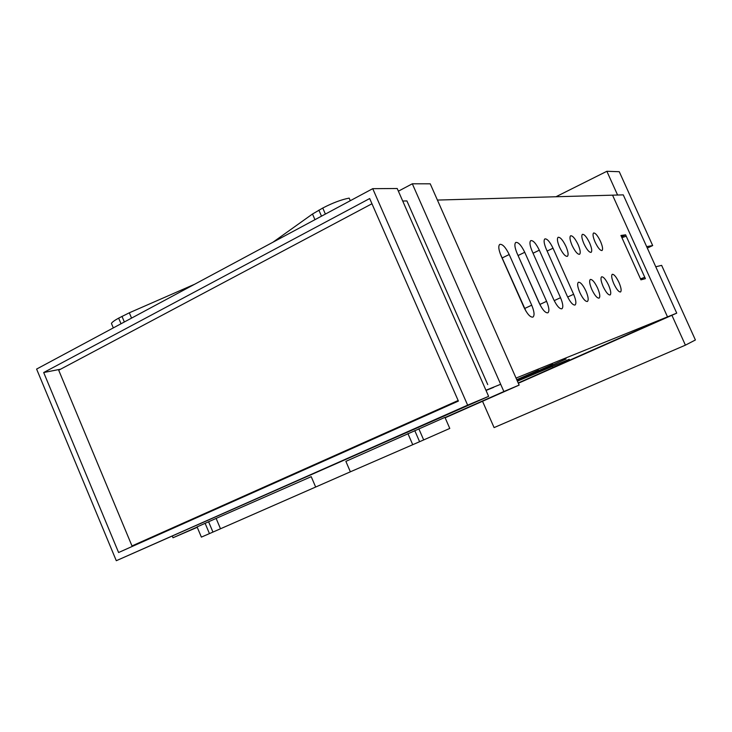 <?xml version="1.0" encoding="UTF-8"?>
<svg xmlns="http://www.w3.org/2000/svg" width="732" height="732" viewBox="0 0 732 732"><rect width="100%" height="100%" fill="white"/><g stroke="black" fill="none" stroke-linecap="round" stroke-linejoin="round"><path stroke-width="1.1" d="M613.846 283.796C616.545 289.369 618.778 292.095 620.535 291.977C621.678 290.824 621.157 287.658 618.97 282.461C616.271 276.888 614.038 274.171 612.272 274.299C611.138 275.442 611.659 278.608 613.846 283.796M595.125 242.136C597.925 247.883 600.222 250.683 602.024 250.527C603.104 249.392 602.592 246.345 600.487 241.368C597.696 235.622 595.391 232.831 593.579 232.996C592.508 234.112 593.021 237.159 595.125 242.136M603.159 286.578C605.94 292.324 608.265 295.115 610.113 294.959C611.321 293.77 610.808 290.503 608.576 285.169C605.794 279.432 603.47 276.65 601.613 276.806C600.414 277.995 600.926 281.253 603.159 286.578M583.935 243.747C586.826 249.667 589.223 252.54 591.117 252.348C592.261 251.177 591.758 248.038 589.608 242.933C586.725 237.012 584.328 234.158 582.416 234.35C581.281 235.521 581.794 238.65 583.935 243.747M591.849 289.524C594.723 295.435 597.138 298.299 599.087 298.125C600.377 296.872 599.874 293.514 597.587 288.033C594.713 282.122 592.298 279.267 590.331 279.45C589.068 280.695 589.571 284.053 591.849 289.524M579.881 292.644C582.846 298.738 585.362 301.685 587.421 301.474C588.784 300.166 588.299 296.689 585.948 291.062C582.992 284.968 580.467 282.03 578.399 282.259C577.045 283.558 577.539 287.017 579.881 292.644M572.104 245.458C575.096 251.561 577.585 254.507 579.588 254.288C580.805 253.052 580.302 249.822 578.106 244.589C575.123 238.486 572.625 235.548 570.612 235.777C569.414 237.003 569.917 240.224 572.104 245.458M559.577 247.26C562.67 253.565 565.269 256.593 567.382 256.328C568.673 255.038 568.188 251.717 565.937 246.345C562.853 240.041 560.245 237.022 558.113 237.296C556.851 238.577 557.336 241.899 559.577 247.26M517.222 380.741L566.083 358.991L517.131 380.539M517.405 381.162L569.249 359.32L517.304 380.933M517.039 380.338L552.77 364.408L516.948 380.128M516.856 379.908L538.606 370.172L516.755 379.679M437.407 200.065L612.556 195.17L667.511 316.874L518.21 382.973L667.511 316.874L516.042 378.078M485.938 390.238L500.679 384.282M493.661 387.356L486.03 390.449M640.939 279.844L645.386 278.654L625.613 234.835L620.928 235.475L640.939 279.844M546.282 249.173L567.172 295.957C570.237 302.243 572.863 305.271 575.041 305.024C576.496 303.643 576.02 300.065 573.623 294.273L553.026 248.203C549.842 241.688 547.115 238.586 544.855 238.907C543.519 240.252 543.995 243.674 546.282 249.173M532.155 251.213L553.657 299.47C556.832 305.976 559.577 309.078 561.892 308.794C563.448 307.349 562.99 303.643 560.52 297.686L539.328 250.179C536.016 243.436 533.161 240.242 530.764 240.618C529.346 242.036 529.803 245.568 532.155 251.213M517.103 253.382L539.274 303.222C542.558 309.947 545.432 313.14 547.893 312.811C549.549 311.292 549.11 307.458 546.584 301.319L524.743 252.284C521.312 245.293 518.32 242.008 515.767 242.438C514.257 243.93 514.706 247.581 517.103 253.382M501.036 255.697L523.911 307.22C527.324 314.193 530.334 317.478 532.96 317.093C534.726 315.483 534.314 311.521 531.716 305.189L509.207 254.526C505.629 247.26 502.481 243.884 499.755 244.387C498.153 245.961 498.584 249.731 501.036 255.697M402.728 201.035L406.91 200.916L487.722 384.556M372.725 188.673L36.6 369.074L116.296 560.712L488.628 396.36L397.211 188.508L372.725 188.673L467.638 405.144L488.628 396.36M116.296 560.712L467.638 405.144M369.678 198.546L43.691 372.533L118.593 552.523L458.397 401.081L369.678 198.546M60.619 369.193L43.691 372.533M540.527 305.775L516.81 252.705M526.052 311.32L500.112 253.4M621.523 236.784L625.613 234.835M371.957 203.752L58.697 370.209L131.989 545.944L458.259 400.77M131.989 545.944L458.15 400.505M655.771 266.777L661.637 265.359L695.4 339.977L685.408 345.156L494.091 427.598L482.525 401.273M685.408 345.156L671.912 315.282M398.391 191.18L412.317 183.787L503.872 391.529L445.029 417.533M445.138 417.789L519.144 385.087L430.233 183.814L412.317 183.787M197.256 527.314L172.99 537.764L172.395 536.327M197.155 527.077L172.99 537.764M315.648 487L311.219 476.669L216.123 518.412L220.497 528.769L350.372 471.811L345.87 461.361L444.955 417.368L449.787 428.43L423.682 439.923L418.832 428.787M519.144 385.087L503.872 391.529M111.895 324.532L111.438 323.452C112.06 322.199 114.466 320.424 118.648 318.146L129.317 312.802L194.712 284.217M272.945 242.228L312.5 214.019L322.757 208.034C332.648 202.901 341.441 199.598 349.155 198.107L350.289 200.714M197.082 526.903L216.123 518.412M414.76 430.581L419.601 441.707L423.682 439.923M350.372 471.811L412.738 444.699L407.925 433.618M205.097 523.27L209.453 533.61L212.948 532.082L208.583 521.733M209.453 533.61L201.382 537.114L197.064 526.866M419.601 441.707L412.738 444.699M220.497 528.769L212.948 532.082M555.972 196.752L606.865 171.288L617.588 195.032M647.317 248.075L652.679 245.559L619.263 171.709L606.865 171.288M646.667 246.638L652.679 245.559M676.734 313.15L623.261 194.868L612.556 195.17L667.511 316.874L676.734 313.15L518.329 383.257M621.907 237.644L626.226 236.198L644.764 277.282L640.637 279.176M640.509 278.892L644.764 277.282M552.166 366.311L552.367 366.769M524.908 308.373L531.716 305.189M502.463 257.81L509.207 254.526M539.951 304.411L546.584 301.319M518.183 255.477L524.743 252.284M554.197 300.632L560.52 297.686M533.052 253.226L539.328 250.179M567.675 297.036L573.623 294.273M547.124 251.058L553.026 248.203M118.648 318.146L121.018 323.773M124.349 321.979L121.979 316.352M129.317 312.802L131.559 318.109M314.961 219.673L312.5 214.019M318.868 210.13L321.494 216.169M325.383 214.083L322.757 208.034M111.438 323.452L113.314 327.899"/></g></svg>
